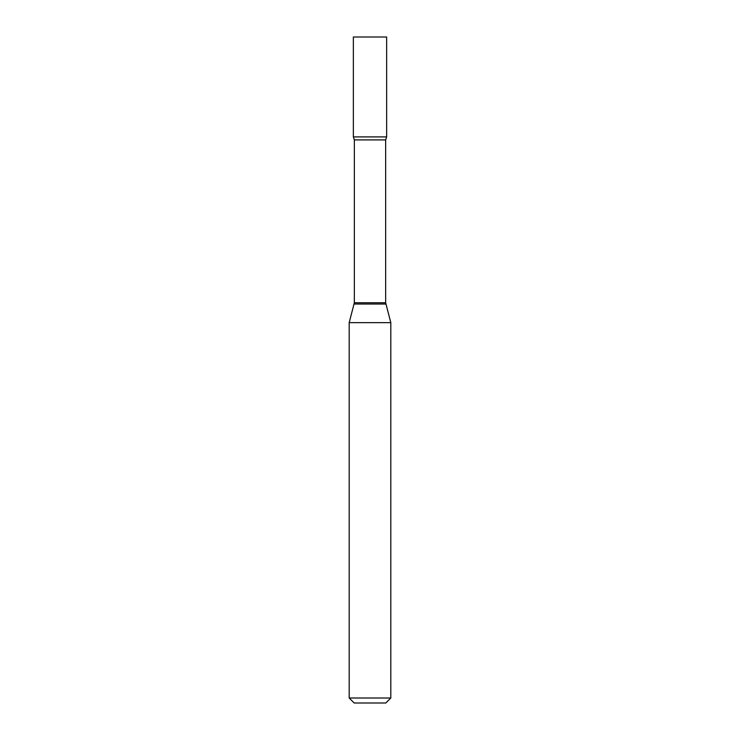 <?xml version="1.0" encoding="UTF-8"?>
<svg xmlns="http://www.w3.org/2000/svg" width="740" height="740" viewBox="0 0 740 740"><rect width="100%" height="100%" fill="white"/><g stroke="black" fill="none" stroke-linecap="round" stroke-linejoin="round"><path stroke-width="1.11" d="M354.349 139.897L385.651 139.897L386.65 136.9L353.35 136.9L386.65 136.9L386.65 37L353.35 37L353.35 136.9L354.349 139.897L354.349 302.743L349.188 322.659L349.188 698.005L390.812 698.005L385.818 703L354.183 703L349.188 698.005M385.651 139.897L385.651 302.743L390.812 322.659L349.188 322.659M385.651 302.743L354.349 302.743M385.818 304.038L354.183 304.038M390.812 322.659L390.812 698.005"/></g></svg>
